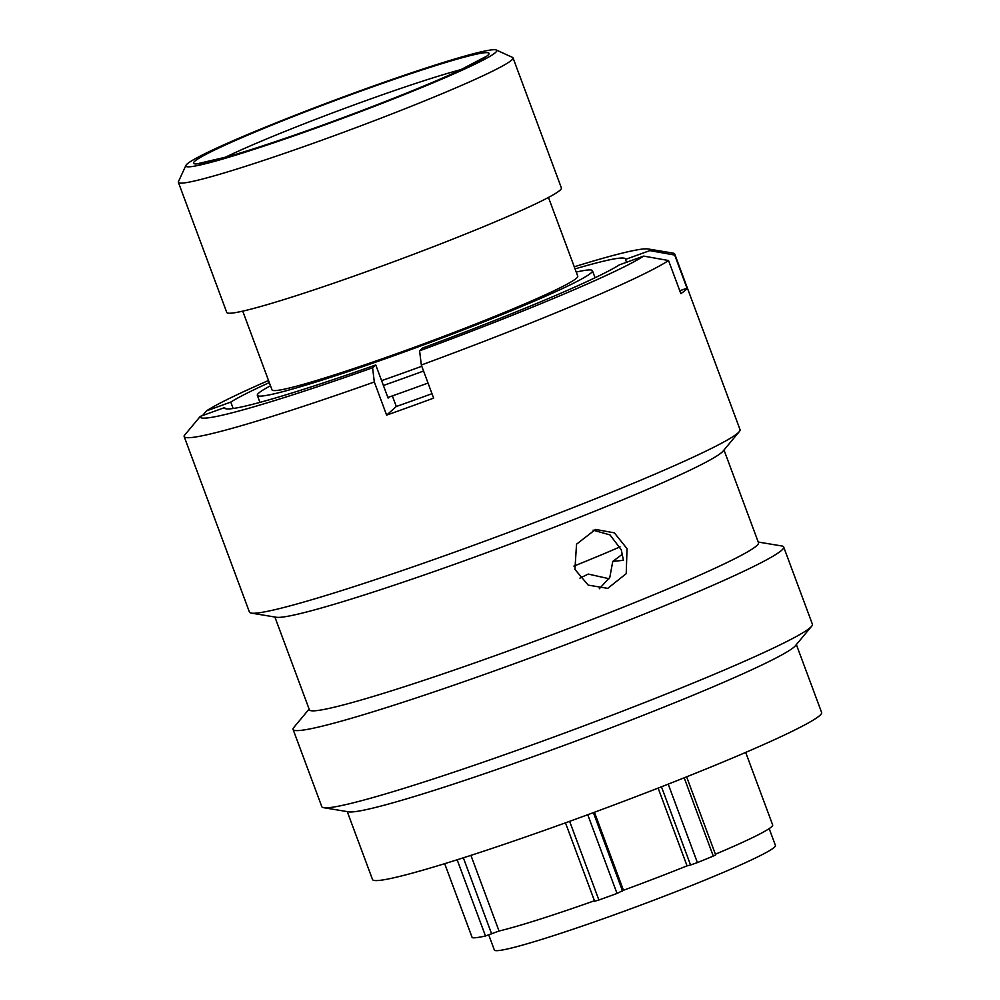 <?xml version="1.0" encoding="UTF-8"?>
<svg xmlns="http://www.w3.org/2000/svg" width="1000" height="1000" viewBox="0 0 1000 1000"><rect width="100%" height="100%" fill="white"/><g stroke="black" fill="none" stroke-linecap="round" stroke-linejoin="round"><path stroke-width="1.5" d="M470.913 855.362L499.038 931.025L485.487 935.987A167.138 9.988 159.6 0 1 472.225 937.688L472.212 937.638M594.438 812.25L623.462 890.275L617.025 893.45A167.138 9.988 159.6 0 1 598.888 900.013L594.637 901.237L565.475 822.825M686.625 776.838L715.662 854.912L713.288 856.1A167.138 9.988 159.6 0 1 697.4 862.6L690.55 864.987L661.462 786.787M374.45 85.662A165.875 9.912 -20.4 0 0 185.9 165.438A165.875 9.912 -20.4 0 0 308.15 130.887A165.875 9.912 -20.4 0 0 496.287 50A165.875 9.912 -20.4 0 0 374.45 85.662M496.287 50L512.5 57.387A178.525 10.662 159.6 0 1 513.025 57.875A178.525 10.662 159.6 0 1 310.012 144.438A178.525 10.662 159.6 0 1 178.375 182.325A178.525 10.662 159.6 0 1 178.45 181.612L185.9 165.438M488.762 934.963L494.35 950A149.95 8.963 -20.4 0 0 604.925 918.175A149.95 8.963 -20.4 0 0 775.438 845.462L769.175 828.625M381.6 380.65A178.775 10.688 -20.4 0 0 395.925 375.6A178.775 10.688 -20.4 0 0 421.788 366.262M270.487 385.775A178.775 10.688 -20.4 0 0 257.325 395.337A178.775 10.688 -20.4 0 0 389.15 357.388A178.775 10.688 -20.4 0 0 592.438 270.712A178.775 10.688 -20.4 0 0 576.225 272.075M242.738 311.137L272.013 389.875A163.1 9.75 -20.4 0 0 392.287 355.25A163.1 9.75 -20.4 0 0 577.75 276.175L548.462 197.438M178.375 182.325L226.762 312.45A178.525 10.662 -20.4 0 0 358.413 274.55A178.525 10.662 -20.4 0 0 561.413 187.987L513.025 57.875M715.4 854.225A154.5 9.237 -20.4 0 0 772.663 824.95L745.688 752.412M658.125 788.088L687.05 865.875L690.55 864.987M623.462 890.275A154.5 9.237 -20.4 0 0 687.05 865.875M499.038 931.025A154.5 9.237 -20.4 0 0 594.45 900.763M573.9 566.087A156.075 9.325 -20.4 0 0 620.037 546.862M579.938 578.138L588.237 574.062L609.1 578.737M383.387 385.475A203.6 12.163 -20.4 0 0 392.212 382.35A203.6 12.163 -20.4 0 0 423.562 371.025M387.863 397.488A203.6 12.163 -20.4 0 0 396.688 394.363A203.6 12.163 -20.4 0 0 428.025 383.038M599.312 588.75L609.812 577.362L612.75 561.438L623.413 560.288L621.3 549.825L610 534.913L593.05 530.15M627.025 548.65L626.225 573.663L607.737 588.362L588.2 585.112L574.925 569.412L576.538 544.2L595.55 529.425L614.362 532.85L627.025 548.65M758.238 542.05L781.787 545.962A261.712 15.637 159.6 0 1 783.675 546.987L812.4 624.225A261.712 15.637 159.6 0 1 811.65 626.237L795.413 645.725A239.587 14.312 159.6 0 1 794.275 646.888A239.587 14.312 159.6 0 1 571.112 742.825A239.587 14.312 159.6 0 1 348.725 811.85L323.7 807.7A261.712 15.637 159.6 0 1 321.812 806.675L293.087 729.438A261.712 15.637 159.6 0 1 293.837 727.425L309.125 709.075M796.363 644.587L821.625 712.487A239.587 14.312 159.6 0 1 819.788 715.487A239.587 14.312 159.6 0 1 584.975 815.738A239.587 14.312 159.6 0 1 372.512 879.513L347.25 811.612M811.65 626.237A261.712 15.637 159.6 0 1 810.4 627.5A261.712 15.637 159.6 0 1 566.638 732.3A261.712 15.637 159.6 0 1 323.7 807.7M783.675 546.987A261.712 15.637 159.6 0 1 781.675 550.262A261.712 15.637 159.6 0 1 525.175 659.762A261.712 15.637 159.6 0 1 293.087 729.438M724 450L758.5 542.75A239.587 14.312 159.6 0 1 756.663 545.75A239.587 14.312 159.6 0 1 521.85 645.987A239.587 14.312 159.6 0 1 309.375 709.775L274.887 617.025M674.75 254.1A261.712 15.637 159.6 0 1 674.675 255.05L649.825 250.613A239.812 14.325 -20.4 0 0 648.1 248.962L672.862 253.075A261.712 15.637 159.6 0 1 674.75 254.1L740.037 429.637A261.712 15.637 159.6 0 1 739.275 431.65L723.05 451.138A239.587 14.312 159.6 0 1 721.9 452.3A239.587 14.312 159.6 0 1 498.75 548.237A239.587 14.312 159.6 0 1 276.35 617.263L251.325 613.112A261.712 15.637 159.6 0 1 249.438 612.087L184.163 436.55A261.712 15.637 159.6 0 1 184.237 435.6L200.3 416.375L224.638 407.575L224.938 408.375M739.275 431.65A261.712 15.637 159.6 0 1 738.025 432.912A261.712 15.637 159.6 0 1 494.263 537.712A261.712 15.637 159.6 0 1 251.325 613.112M668.538 260.525A261.712 15.637 159.6 0 1 421.325 365.012L419.6 350.8A239.812 14.325 -20.4 0 0 643.675 256.087L668.538 260.525L680.85 293.637A261.712 15.637 -20.4 0 0 685.062 290.5A261.712 15.637 -20.4 0 0 687 288.175L674.675 255.05M431.987 393.688A182.562 10.913 159.6 0 1 396.3 406.5L392.362 395.9M612.75 561.438L622.575 554.075M575.05 268.9A213.787 12.775 159.6 0 1 625.45 258.975A213.787 12.775 159.6 0 1 625.475 259.413L626.55 262.288M649.825 250.613L625.475 259.413M648.1 248.962A239.812 14.325 -20.4 0 0 574.263 266.8M389.325 396.975L388.088 398.088L375.763 364.963A213.787 12.775 159.6 0 1 224.675 408.013A213.787 12.775 159.6 0 1 224.638 407.575M375.763 364.963L372.587 367.788L374.312 382A261.712 15.637 159.6 0 1 184.163 436.55M200.3 416.375A239.812 14.325 -20.4 0 0 372.587 367.788M233.162 408.5L230.787 402.1A213.787 12.775 159.6 0 1 269.312 382.6M268.538 380.5A239.812 14.325 -20.4 0 0 206.438 410.9L202.55 415.562M230.787 402.1L206.438 410.9M643.675 256.087L619.338 264.887A213.787 12.775 159.6 0 1 422.775 347.962L419.6 350.8M396.3 406.5L386.625 415.125A261.712 15.637 -20.4 0 0 433.638 398.125L421.325 365.012M386.625 415.125L374.312 382M687 288.175L679.788 290.775M463.338 857.8L491.637 933.9M569.625 821.325L598.888 900.013M668.213 784.137L697.4 862.6M461.875 69.375A147.55 8.812 -20.4 0 0 374.312 97.625A147.55 8.812 -20.4 0 0 224.613 157.613M309.788 129.762A157.662 9.425 159.6 0 1 196.887 159.613A157.662 9.425 159.6 0 1 372.812 86.788A157.662 9.425 159.6 0 1 485.712 56.925A157.662 9.425 159.6 0 1 309.788 129.762M485.487 935.987L457.15 859.775M472.2 937.675L444.675 863.662L472.225 937.688M593.387 812.638L622.562 891.087M617.025 893.45L587.75 814.712M713.288 856.1L684.175 777.812M199.4 163.275L228.588 156.475C250.138 150.213 277.25 141.287 309.925 129.7C364.425 110.363 424.975 86.412 458.113 71.112L484.65 57.2M259.938 402.375L257.325 395.337M595.062 277.75L592.438 270.712"/></g></svg>
